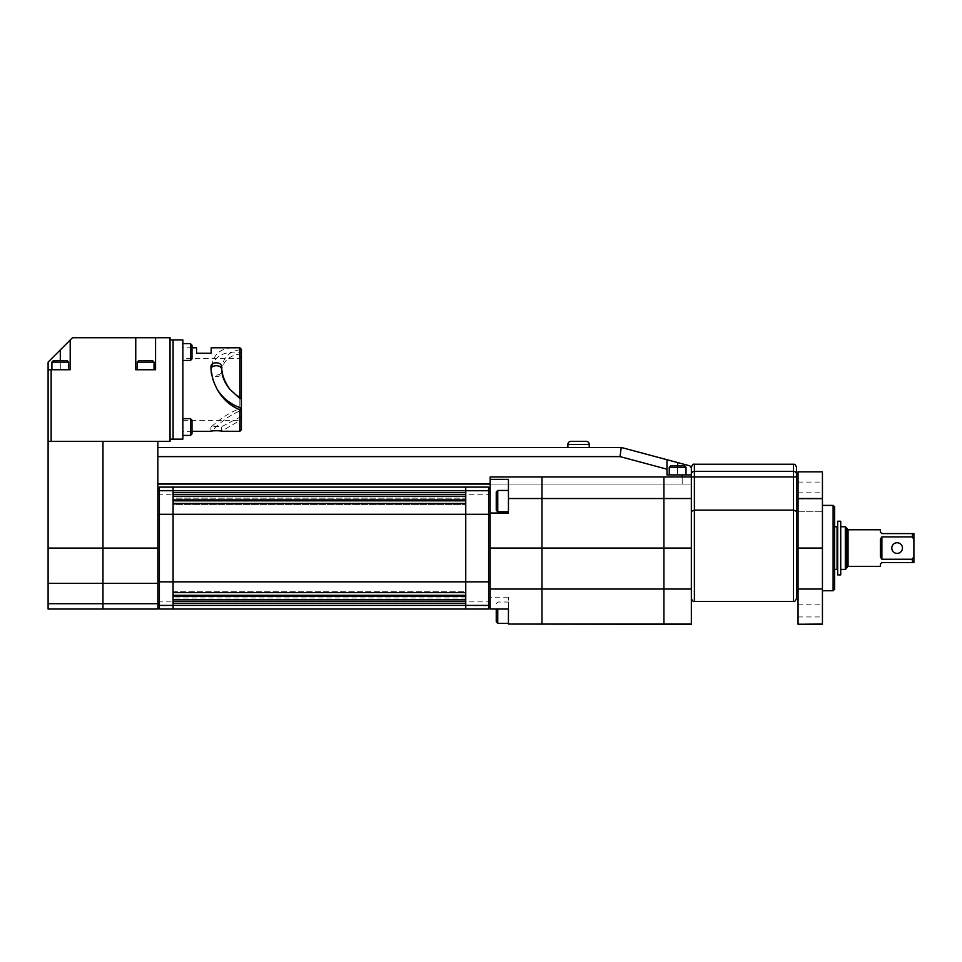 <?xml version="1.0" encoding="UTF-8"?>
<svg xmlns="http://www.w3.org/2000/svg" width="962" height="962" viewBox="0 0 962 962"><rect width="100%" height="100%" fill="white"/><g stroke="black" fill="none" stroke-linecap="round" stroke-linejoin="round"><path stroke-width="0.72" stroke-dasharray="4.81 3.61" d="M902.464 548.063A5.339 5.339 0 0 1 897.137 553.403A5.339 5.339 0 0 1 891.798 548.063A5.339 5.339 0 0 1 897.137 542.736A5.339 5.339 0 0 1 902.464 548.063M822.438 471.849L822.438 624.278M833.116 590.752L833.116 505.387M834.631 589.225L834.631 506.914M837.072 569.408L837.072 526.731M837.686 574.891L837.686 521.236M840.728 574.891L840.728 521.236M845.309 569.408L845.309 526.731M846.837 567.881L846.837 528.246M881.889 536.892L880.362 539.213L880.362 556.926L881.889 559.247L881.889 536.892L912.373 536.892L912.373 533.585L881.889 533.585L880.362 532.058L880.362 529.773M880.362 548.063L880.362 556.926L880.362 548.063M880.362 566.353L880.362 564.069L881.889 562.542L913.9 562.542L913.9 533.585L912.373 533.585M912.373 562.542L912.373 559.247L913.9 556.517M913.9 539.61L912.373 536.892M881.889 559.247L912.373 559.247M837.686 548.063L837.686 568.494L837.686 548.063M691.353 467.279L691.353 598.364L691.353 511.411L694.396 510.113L793.482 510.113L796.524 511.411L796.524 476.948L793.482 476.948L793.482 601.418M796.524 598.364L796.524 511.411M691.353 511.411L691.353 624.278M796.524 505.387L796.524 590.752M798.051 471.849L798.051 624.049L822.438 624.049M822.438 487.097L822.438 492.123L822.438 487.097M798.051 487.097L798.051 492.123L798.051 487.097M822.438 505.387L822.438 511.784L822.438 505.387M798.051 505.387L798.051 511.784L798.051 505.387M822.438 610.557L822.438 616.967L822.438 610.557M798.051 610.557L798.051 616.967L798.051 610.557M798.051 498.532L822.438 498.532M798.051 548.063L798.051 590.752L798.051 548.063L822.438 548.063M508.441 624.278L508.441 597.186L508.441 609.042L490.151 609.042L490.151 513.011L508.441 513.011L490.151 513.011L508.441 513.011L508.441 479.329L508.441 513.011L508.441 479.329L490.151 479.329L490.151 476.96L490.151 484.042L490.151 476.96L541.967 476.96L541.967 484.042L541.967 476.96L663.912 476.96L663.912 498.532L691.353 498.532M508.441 498.532L541.967 498.532L541.967 476.96L541.967 498.532L663.912 498.532L663.912 476.96L663.912 484.042L663.912 476.96L691.353 476.96L691.353 484.042L691.353 476.96L793.482 476.948L793.482 464.225M490.151 548.063L541.967 548.063L541.967 498.532L541.967 548.063L663.912 548.063L663.912 498.532L663.912 624.049L691.353 624.049M490.151 589.021L541.967 589.021L541.967 548.063L541.967 624.049L663.912 624.278L663.912 589.021L691.353 589.021M663.912 484.042L691.353 484.042L682.202 484.042L691.353 484.042L691.353 474.903L691.353 484.042L541.967 484.042L663.912 484.042M691.353 548.063L663.912 548.063L663.912 589.021L541.967 589.021L541.967 624.278L508.441 624.049M490.151 484.042L682.202 484.042L682.202 476.96M157.852 607.671L157.852 604.16L159.379 605.411L159.379 487.097L157.852 488.455L157.852 607.671L157.852 601.875L157.852 607.671L159.379 609.042L159.379 605.411L173.088 605.411L173.088 601.587L173.088 603.463L465.752 603.463L465.752 609.042L465.752 487.097L465.752 494.264L465.752 487.097L488.624 487.097L488.624 514.285L490.151 515.223L490.151 479.329M490.151 609.042L490.151 597.186L490.151 609.042L508.441 609.042L490.151 609.042M497.763 490.452L496.248 491.967L496.248 510.269L496.248 501.118L496.248 510.269L497.763 511.784L497.763 490.452L497.763 511.784L497.763 490.452L508.441 490.452L508.441 511.784L508.441 490.452M508.441 501.118L508.441 511.784L508.441 501.118M496.248 609.042L496.248 621.837M497.763 623.364L497.763 609.042M508.441 609.042L508.441 612.698M159.379 487.097L173.088 487.097L173.088 504.413L465.752 504.413L465.752 503.487L465.752 514.285L488.624 514.285L488.624 609.042L490.151 607.671L490.151 580.904L490.151 607.671M157.852 604.16L157.852 491.979L159.379 490.728L173.088 490.728L173.088 487.097L465.752 487.097L465.752 492.664L173.088 492.664L173.088 498.148L465.752 498.148L465.752 496.272L465.752 499.879L173.088 499.879L173.088 605.411L488.624 605.411L490.151 604.16M159.379 609.042L173.088 609.042L173.088 601.875L173.088 609.042L173.088 605.411L173.088 609.042L488.624 609.042M490.151 515.223L490.151 488.455L490.151 494.264L490.151 488.455L488.624 487.097M157.852 515.223L159.379 514.285L173.088 514.285L173.088 490.728L488.624 490.728L490.151 491.979L490.151 488.455M157.852 580.904L159.379 581.842L173.088 581.842L173.088 514.285L465.752 514.285L465.752 592.652L465.752 591.714L465.752 592.652L173.088 592.652L173.088 591.714L465.752 591.714L465.752 595.322L465.752 591.714L173.088 591.714L173.088 592.652L173.088 581.842L488.624 581.842L490.151 580.904M173.088 601.587L173.088 597.979L173.088 601.587L465.752 601.587L465.752 595.322L173.088 595.322L173.088 591.714L173.088 596.248L465.752 596.26L465.752 595.322M173.088 595.322L173.088 599.867L173.088 597.979L465.752 597.979L465.752 599.867L173.088 599.867L173.088 597.979L465.752 597.979L465.752 601.587M465.752 500.817L465.752 504.413L465.752 503.475L173.088 503.475L173.088 504.413L465.752 504.413L465.752 499.879L465.752 500.817L173.088 500.817M465.752 494.54L465.752 498.148L465.752 496.272L173.088 496.272L173.088 498.148L465.752 498.148L465.752 492.676L465.752 494.54L173.088 494.54M465.752 487.097L465.752 494.264L465.752 487.097M465.752 609.042L465.752 601.875L465.752 609.042M173.088 609.042L173.088 601.875L173.088 609.042M157.852 491.979L157.852 488.455M155.567 337.722L155.567 369.733L135.75 369.733L135.75 337.722L155.567 337.722L155.567 369.733L135.75 369.733L155.567 369.733L155.567 337.722L170.046 337.722L170.046 441.366L48.1 441.366L51.154 441.366L51.154 369.733L60.293 369.733L48.1 369.733L48.1 441.366L157.852 441.366L157.852 609.042M48.1 441.366L48.1 548.075L102.97 548.075L102.97 441.366L102.97 603.703L157.852 603.703M48.1 548.075L48.1 603.703L102.97 603.703L102.97 609.042L102.97 583.345L157.852 583.345M157.852 548.075L102.97 548.075L102.97 583.345L48.1 583.345M48.1 603.703L48.1 609.042M135.75 337.722L135.75 369.733L135.75 337.722L72.487 337.722L48.1 362.109L48.1 369.733M70.202 340.007L70.202 369.733L70.202 340.007L70.202 369.733L51.154 369.733M68.675 362.109L67.16 360.582L53.439 360.582L60.293 360.582L53.439 360.582L51.912 362.109L68.675 362.109L51.912 362.109L68.675 362.109L68.675 369.733L51.912 369.733L68.675 369.733M60.293 360.582L60.293 369.733L51.912 369.733L60.293 369.733L60.293 349.915M154.04 362.109L152.513 360.582L138.793 360.582L152.513 360.582L138.793 360.582L137.265 362.109L154.04 362.109L145.659 362.109L154.04 362.109L154.04 369.733L137.265 369.733L154.04 369.733M145.659 362.109L137.265 362.109L145.659 362.109M145.659 369.733L137.265 369.733L145.659 369.733M170.046 439.141L170.046 339.947L170.046 439.141L173.088 439.141L173.088 339.947L170.046 339.947M182.852 439.141L173.088 439.141L173.088 339.947L182.852 339.947L182.852 439.141M241.378 389.55L241.378 356.926L241.378 389.55M239.851 389.55L239.851 420.635L239.851 389.55L239.851 411.027L241.378 409.668L241.378 350.938L239.851 349.759L239.851 389.55M241.378 398.292L230.074 389.55M182.852 389.55L182.852 347.775L182.852 389.55M196.561 347.775L196.561 353.27L211.195 353.27L211.195 347.775M239.851 349.759C228.307 351.575 222.222 358.501 221.609 370.55C221.633 376.731 210.654 376.491 210.931 370.394C212.061 353.655 221.705 346.116 239.851 347.787M241.378 408.141L241.378 416.474L221.609 426.683C221.633 426.058 210.654 426.106 210.931 426.695C211.027 427.91 223.461 414.021 241.378 408.141L241.378 409.668M241.378 353.86C228.884 355.194 222.294 361.447 221.609 372.631C221.633 378.126 210.654 377.922 210.931 372.498C212.169 357.239 222.318 350.517 241.378 352.357L241.378 350.938M241.378 352.357L241.378 349.302M241.378 429.786L241.378 418.686L239.851 420.442L221.609 431.253L221.609 426.683L210.931 426.695L210.931 431.265C211.039 432.599 222.727 417.893 239.851 411.027M241.378 416.474L241.378 418.686M239.851 420.442L239.851 431.313M221.609 372.631L221.609 370.55M210.931 372.498L210.931 370.394M211.015 368.783L210.931 366.967M210.931 369.444C211.099 376.022 213.227 382.732 217.316 389.55M190.464 360.425L191.991 358.91L191.991 345.19L191.991 352.044L191.991 345.19L190.464 343.662L190.464 360.425L190.464 343.662L190.464 360.425L182.852 360.425L182.852 343.662L182.852 360.425M190.464 435.425L191.991 433.898L191.991 420.178L191.991 427.044L191.991 420.178L190.464 418.662L190.464 435.425L190.464 418.662L190.464 435.425L182.852 435.425L182.852 418.662L182.852 435.425M567.893 447.462L589.225 447.462L567.893 447.462M586.183 441.366L570.935 441.366M157.852 484.042L682.202 484.042L682.202 474.903L666.967 474.903L666.967 459.716L621.236 447.462L157.852 447.462L157.852 484.042L157.852 447.462M682.202 474.903L691.353 474.903L691.353 468.59A3.054 3.054 0 0 0 689.093 465.644L666.967 459.716L666.967 474.903L691.353 474.903L691.353 468.59M157.852 456.613L620.033 456.613L621.236 447.462M691.353 474.903L666.967 474.903L666.967 459.716M686.014 467.279L684.499 465.752L670.779 465.752L677.633 465.752L670.779 465.752L669.251 467.279L686.014 467.279L669.251 467.279L686.014 467.279L686.014 474.903L669.251 474.903L686.014 474.903M677.633 465.752L677.633 474.903L669.251 474.903L677.633 474.903L677.633 462.578M848.051 566.353L848.051 529.773M694.396 601.418L694.396 471.368L793.482 471.368A3.054 2.79 0 0 1 796.524 474.158M691.353 474.158A3.054 2.79 0 0 1 694.396 471.368L694.396 464.225M798.051 589.021L822.438 589.021M589.225 444.42L567.893 444.42M620.033 456.613L666.967 469.179M798.051 492.123L822.438 492.123M798.051 511.784L822.438 511.784L798.051 511.784M798.051 616.967L822.438 616.967M798.051 604.16L822.438 604.16M798.051 498.989L822.438 498.989L798.051 498.989M798.051 482.07L822.438 482.07M508.441 597.186L490.151 597.186M497.763 511.784L508.441 511.784M496.248 603.547L497.763 602.032L508.441 602.032M157.852 601.875L490.151 601.875M157.852 494.264L490.151 494.264M51.912 362.109L51.912 369.733M137.265 362.109L137.265 369.733M182.852 420.635L239.851 420.635L241.378 422.162M191.991 347.775L182.852 347.775M191.991 431.313L182.852 431.313M241.378 356.926L239.851 358.453L182.852 358.453M190.464 418.662L182.852 418.662M669.251 467.279L669.251 474.903"/><path stroke-width="1.44" d="M891.798 548.063A5.339 5.339 0 0 0 897.137 553.403A5.339 5.339 0 0 0 902.464 548.063A5.339 5.339 0 0 0 897.137 542.736A5.339 5.339 0 0 0 891.798 548.063M833.116 505.387L833.116 590.752L834.631 589.225L834.631 506.914L833.116 505.387L822.438 505.387M834.631 526.731L837.072 526.731L837.072 569.408L834.631 569.408M837.686 521.236L837.686 574.891L840.728 574.891L840.728 521.236L837.686 521.236M845.309 526.731L845.309 569.408L846.837 567.881L846.837 528.246L845.309 526.731L840.728 526.731M881.889 536.892L880.362 539.213L880.362 556.926L881.889 559.247L912.373 559.247L912.373 562.542L913.9 562.542L913.9 539.61L912.373 536.892L881.889 536.892L881.889 559.247M846.837 567.58L848.051 566.353L848.051 529.773L880.362 529.773L880.362 532.058L881.889 533.585L912.373 533.585L912.373 536.892M912.373 533.585L913.9 533.585L913.9 539.61M912.373 562.542L881.889 562.542L880.362 564.069L880.362 566.353L848.051 566.353M912.373 559.247L913.9 556.517M798.051 590.752L796.524 590.752L796.524 548.063L796.524 598.364C795.454 601.01 794.432 602.02 793.482 601.418L793.482 510.113L796.524 511.411L796.524 548.063L796.524 505.387L798.051 505.387M691.353 511.411L694.396 510.113L793.482 510.113L793.482 464.225C794.456 465.139 794.42 462.409 796.524 467.279L796.524 474.158L796.524 467.279M691.353 624.049L508.441 624.049L691.353 624.278L691.353 467.279C692.303 464.766 693.313 463.744 694.396 464.225L694.396 471.368L793.482 471.368A3.054 2.79 180 0 1 796.524 474.158L796.524 511.411M691.353 474.158A3.054 2.79 180 0 1 694.396 471.368L694.396 476.948L796.524 476.948L796.524 474.158M822.438 498.532L822.438 471.849L798.051 471.849L798.051 498.532L822.438 498.532L822.438 624.278L798.051 624.278L822.438 624.049M798.051 624.049L798.051 498.532M508.441 624.049L508.441 609.042L490.151 609.042L490.151 589.021L541.967 589.021L541.967 624.049L541.967 589.021L663.912 589.021L663.912 624.049L663.912 498.532L691.353 498.532M691.353 589.021L663.912 589.021L663.912 476.96L694.396 476.948L694.396 601.418C693.241 601.863 692.231 600.841 691.353 598.364M490.151 589.021L490.151 548.063L541.967 548.063L541.967 589.021L541.967 498.532L663.912 498.532L663.912 476.96L541.967 476.96L541.967 498.532L541.967 476.96L490.151 476.96L490.151 513.011L508.441 513.011L508.441 498.532L541.967 498.532L541.967 548.063L691.353 548.063M490.151 548.063L490.151 491.979L488.624 490.728L488.624 487.097L490.151 488.455M508.441 498.532L508.441 479.329L490.151 479.329M497.763 511.784L496.248 510.269L496.248 491.967L497.763 490.452L497.763 511.784L508.441 511.784M497.763 609.042L497.763 623.364L496.248 621.837L496.248 609.042M508.441 612.698L508.441 609.042M157.852 488.455L159.379 487.097L159.379 609.042L173.088 609.042L173.088 581.842L173.088 592.652L465.752 592.652L465.752 581.842L488.624 581.842L488.624 490.728L465.752 490.728L465.752 605.411L488.624 605.411L488.624 581.842L490.151 580.904M157.852 604.16L159.379 605.411L465.752 605.411L465.752 609.042L488.624 609.042L488.624 605.411L490.151 604.16M490.151 607.671L488.624 609.042M157.852 491.979L159.379 490.728L465.752 490.728L465.752 492.676L173.088 492.676L173.088 487.097L465.752 487.097L465.752 490.728L465.752 487.097L488.624 487.097M465.752 605.411L465.752 603.463L173.088 603.463L173.088 609.042L465.752 609.042L465.752 605.411M173.088 601.587L465.752 601.587M173.088 599.855L465.752 599.855L465.752 596.248L173.088 596.248L173.088 599.855M173.088 595.322L465.752 595.322M157.852 580.904L159.379 581.842L465.752 581.842L465.752 503.487L173.088 503.487L173.088 514.285L173.088 487.097L159.379 487.097M157.852 515.223L159.379 514.285L173.088 514.285L173.088 581.842L173.088 514.285L488.624 514.285L490.151 515.223M173.088 500.817L465.752 500.817M173.088 499.879L465.752 499.879L465.752 496.272L173.088 496.272L173.088 499.879M173.088 494.54L465.752 494.54M159.379 609.042L157.852 607.671M157.852 603.703L102.97 603.703L102.97 609.042L102.97 603.703L48.1 603.703L48.1 609.042L157.852 609.042L157.852 441.366L102.97 441.366L102.97 548.075L102.97 441.366L48.1 441.366L48.1 362.109L72.487 337.722L170.046 337.722L170.046 441.366L51.154 441.366L51.154 369.733L70.202 369.733L70.202 340.007M48.1 603.703L48.1 583.345L102.97 583.345L102.97 603.703L102.97 548.075L157.852 548.075M157.852 583.345L102.97 583.345L102.97 548.075L48.1 548.075L48.1 441.366M48.1 583.345L48.1 548.075M135.75 337.722L135.75 369.733L155.567 369.733L155.567 337.722M48.1 369.733L51.154 369.733M51.912 362.109L53.439 360.582L67.16 360.582L68.675 362.109L51.912 362.109L51.912 369.733M137.265 362.109L138.793 360.582L152.513 360.582L154.04 362.109L137.265 362.109L137.265 369.733M170.046 439.141L173.088 439.141L173.088 339.947L173.088 439.141L182.852 439.141L182.852 339.947L170.046 339.947M241.378 389.55L241.378 399.002L239.851 398.436L239.851 347.775L241.378 349.302L241.378 389.55M239.851 398.436L230.074 389.55C224.651 382.203 221.825 374.639 221.609 366.823C221.633 361.363 210.654 361.544 210.931 366.967C211.099 374.362 213.227 381.89 217.316 389.55C222.944 398.424 230.964 404.617 241.378 408.141L241.378 399.002M241.378 349.302L239.851 347.775L211.195 347.775L211.195 353.27L196.561 353.27L196.561 347.775L191.991 347.775M241.378 408.141L241.378 429.786L239.851 431.313L239.851 409.824L241.378 409.668M239.851 431.313L221.609 431.253C221.633 430.555 210.654 430.603 210.931 431.265L211.399 431.108M217.316 389.55L217.316 389.55C222.643 398.989 230.146 405.76 239.851 409.824M230.074 389.55C224.651 383.008 221.825 376.262 221.609 369.312L221.609 366.823M221.609 369.312C221.633 364.442 210.654 364.61 210.931 369.444M191.991 345.19L191.991 358.91L190.464 360.425L190.464 343.662L182.852 343.662L190.464 343.662L191.991 345.19M190.464 418.662L191.991 420.178L191.991 433.898L190.464 435.425L190.464 418.662L182.852 418.662M589.225 447.462L589.225 444.42A3.054 3.054 0 0 0 586.183 441.366L570.935 441.366A3.054 3.054 0 0 0 567.893 444.42L589.225 444.42M567.893 447.462L567.893 444.42M691.353 474.903L666.967 474.903L666.967 469.179L620.033 456.613L157.852 456.613M157.852 484.042L490.151 484.042M157.852 447.462L621.236 447.462L689.093 465.644A3.054 3.054 0 0 1 691.353 468.59M621.236 447.462L620.033 456.613M666.967 459.716L666.967 469.179M669.251 467.279L670.779 465.752L684.499 465.752L686.014 467.279L669.251 467.279L669.251 474.903M798.051 589.021L822.438 589.021M798.051 548.063L822.438 548.063M60.293 360.582L60.293 349.915M682.202 476.96L682.202 474.903M677.633 465.752L677.633 462.578M837.072 527.645L837.686 527.645M848.051 529.773L846.837 528.559M840.728 569.408L845.309 569.408M837.072 568.494L837.686 568.494M822.438 590.752L833.116 590.752M694.396 601.418L793.482 601.418M694.396 464.225L793.482 464.225M497.763 490.452L508.441 490.452M497.763 623.364L508.441 623.364M68.675 362.109L68.675 369.733M154.04 362.109L154.04 369.733M211.015 431.313L191.991 431.313M190.464 360.425L182.852 360.425M190.464 435.425L182.852 435.425M686.014 467.279L686.014 474.903"/></g></svg>

